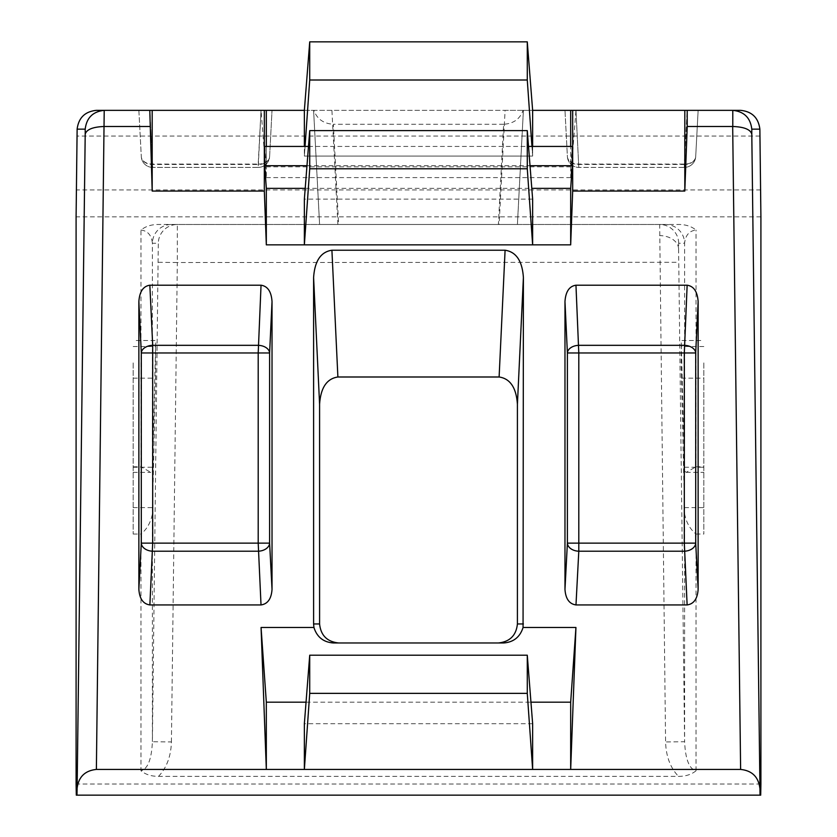 <?xml version="1.0" encoding="UTF-8"?>
<svg xmlns="http://www.w3.org/2000/svg" width="837" height="837" viewBox="0 0 837 837"><rect width="100%" height="100%" fill="white"/><g stroke="black" fill="none" stroke-linecap="round" stroke-linejoin="round"><path stroke-width="0.63" stroke-dasharray="4.18 3.14" d="M140.982 230.049C147.772 230.876 151.581 235.281 152.397 243.264A19.021 19.021 90 0 1 171.418 224.483L665.582 224.483A19.021 19.021 -90 0 1 684.603 243.264L684.603 471.126L681.391 346.539L681.13 362.902L684.603 513.855L684.603 741.718L678.587 248.84L678.692 243.264L684.603 243.264C685.419 235.281 689.228 230.876 696.018 230.049C691.372 226.293 685.524 224.431 678.462 224.483L158.538 224.483C151.466 224.431 145.617 226.293 140.982 230.049L140.982 466.795L150.806 472.361L152.397 471.126L155.609 346.539L155.609 378.167L152.397 513.855C150.786 522.393 146.977 529.13 140.982 534.048L140.982 770.793C145.586 774.539 151.445 776.391 158.538 776.359L678.462 776.359C685.534 776.412 691.383 774.549 696.018 770.793C689.228 768.983 685.419 759.295 684.603 741.718L665.582 741.948C666.032 756.303 670.322 767.77 678.462 776.359M133.167 362.902L133.167 534.048L133.167 362.902M703.833 362.902L703.833 534.048L703.833 362.902M684.603 471.126L686.194 472.361L696.018 466.795L696.018 230.049M740.619 110.348L564.975 110.348L698.131 110.348L687.146 110.348L684.31 164.481L578.796 164.481A11.415 8.475 177 0 1 567.392 156.592L564.975 110.348L567.392 156.592A11.415 8.067 177 0 0 578.796 164.073L684.31 164.073A11.415 8.067 -177 0 0 695.704 156.592L698.131 110.348L695.704 156.592A11.415 8.475 -177 0 1 684.31 164.481L684.31 167.41L578.796 167.41L684.31 167.41A11.415 11.415 0 0 0 695.704 156.592A11.415 11.415 0 0 1 684.31 167.41A11.415 11.415 0 0 0 695.704 156.592M503.623 124.284L333.377 124.284L338.629 224.483L319.588 224.483L517.412 224.483L498.371 224.483L503.623 124.284C513.552 123.614 520.028 118.969 523.062 110.348L687.146 110.348L684.31 167.41M531.955 146.444L532.635 156.08L532.635 110.348L261.06 110.348L266.323 177.601L266.323 110.348L96.381 110.348M523.062 110.348L505.088 110.348L499.114 224.483M337.886 224.483L331.912 110.348L505.088 110.348M331.912 110.348L313.938 110.348C316.972 118.969 323.448 123.614 333.377 124.284M261.039 110.348L258.204 167.41L152.69 167.41L258.204 167.41L258.204 164.073A11.415 8.067 -177 0 0 269.608 156.592L272.025 110.348L269.608 156.592A11.415 8.475 -177 0 1 258.204 164.481L152.69 164.481A11.415 8.475 177 0 1 141.296 156.592L138.869 110.348L261.039 110.348L138.869 110.348L141.296 156.592A11.415 8.067 177 0 0 152.69 164.073L258.204 164.073L261.018 110.348L313.938 110.348M567.392 156.592A11.415 11.415 0 0 0 578.796 167.41A11.415 11.415 0 0 1 567.392 156.592A11.415 11.415 0 0 0 578.796 167.41L575.961 110.348L570.677 177.601L570.677 110.348L304.365 110.348L309.721 41.85L309.721 80.007L304.365 156.08L304.365 146.444M760.038 136.065L76.962 136.065M305.212 188.356L531.788 188.356M532.635 199.122L304.365 199.122M338.629 224.483L498.371 224.483M333.377 642.973L503.623 642.973M760.707 795.15L76.293 795.15M532.635 110.348L527.279 41.85L309.721 41.85M133.167 346.539L155.609 346.539L155.87 340.523L133.167 340.523M703.833 346.539L681.391 346.539L681.13 340.523L703.833 340.523M313.603 110.348L319.588 224.483L313.603 110.348M517.412 224.483L523.397 110.348L517.412 224.483M527.279 41.85L527.279 80.007L532.635 156.08L532.635 146.444M305.045 146.444L304.365 156.08L532.635 156.08L304.365 156.08L304.365 110.348M264.722 146.444L266.323 166.835L266.323 146.444M266.323 166.835L570.677 166.835L570.677 146.444M572.278 146.444L570.677 166.835M308.487 146.444L528.513 146.444M306.98 165.716L530.02 165.716M306.049 702.18L530.951 702.18M532.635 723.702L304.365 723.702M266.323 177.601L570.677 177.601M527.279 80.007L309.721 80.007M158.538 776.359C166.678 767.77 170.968 756.303 171.418 741.948L152.397 741.718C151.581 759.295 147.772 768.983 140.982 770.793M696.018 770.793L696.018 534.048C690.012 529.13 686.214 522.393 684.603 513.855M258.204 167.41A11.415 11.415 0 0 0 269.608 156.592A11.415 11.415 0 0 1 258.204 167.41A11.415 11.415 0 0 0 269.608 156.592M141.296 156.592A11.415 11.415 0 0 0 152.69 167.41L149.875 110.348L152.69 167.41A11.415 11.415 0 0 1 141.296 156.592A11.415 11.415 0 0 0 152.69 167.41M678.692 243.264A19.021 19.021 -90 0 0 659.671 224.483L665.582 741.948M678.587 248.84A19.021 13.455 180 0 0 659.566 235.626M133.167 378.167L155.609 378.167M681.391 378.167L703.833 378.167M152.397 471.126L152.397 243.264L158.308 243.264L152.397 741.718L152.397 513.855M171.418 741.948L177.329 262.525L678.692 262.295M133.167 466.795L140.982 466.795M133.167 534.048L140.982 534.048M696.018 534.048L703.833 534.048M696.018 466.795L703.833 466.795M760.906 216.835L76.094 216.835M760.906 784.007L76.094 784.007M760.707 189.936L76.293 189.936M575.982 110.348L578.796 167.41M684.478 507.62L703.833 507.62M684.478 467.255L703.833 467.255M133.167 467.255L152.522 467.255M133.167 507.62L152.522 507.62M158.308 262.295L177.329 262.525L177.329 224.483A19.021 19.021 90 0 0 158.308 243.264M686.194 472.361L703.833 472.361M133.167 472.361L150.806 472.361"/><path stroke-width="1.26" d="M96.381 110.348L104.217 110.348C92.897 111.562 86.556 117.829 85.207 129.139L77.13 129.139C78.584 117.787 84.997 111.52 96.381 110.348M266.323 146.444L266.323 110.348L264.325 110.348L264.325 191.056L152.188 191.056L149.792 110.348L104.217 110.348L96.381 769.433C84.997 770.615 78.584 776.872 77.13 788.224L76.962 795.15L76.293 795.15L76.094 784.007L76.094 216.835L77.13 129.139M149.792 110.348L264.325 110.348M266.323 110.348L304.365 110.348L309.721 41.85L309.721 80.007L305.045 146.444M532.635 146.444L532.635 110.348L572.675 110.348L572.675 191.056L684.812 191.056L687.208 126.492L732.783 126.492C744.103 126.91 750.444 129.463 751.793 134.129L760.038 795.15L76.962 795.15M732.783 126.492L732.783 110.348L740.619 110.348C752.003 111.52 758.416 117.787 759.87 129.139L751.793 129.139C750.444 117.829 744.103 111.562 732.783 110.348L572.675 110.348M564.975 301.602C565.634 291.663 569.296 286.191 575.961 285.208L578.796 352.963L567.392 352.963L564.975 301.602L564.975 589.384L567.392 543.129L567.392 352.963A11.415 7.627 177.3 0 1 578.796 345.325L684.31 345.325A11.415 7.627 -177.3 0 1 695.704 352.963L695.704 543.129A11.415 8.067 -3 0 1 684.31 551.206L578.796 551.206A11.415 8.067 3 0 1 567.392 543.129L684.31 543.129L684.31 352.963L578.796 352.963L578.796 551.206L575.982 604.931L687.125 604.931L684.31 543.129L695.704 543.129L698.131 589.384C697.462 598.811 693.8 603.99 687.125 604.931M575.961 285.208L687.146 285.208C693.8 286.191 697.462 291.663 698.131 301.602L698.131 589.384M575.982 604.931C569.306 603.99 565.634 598.811 564.975 589.384M759.87 788.224C758.416 776.872 752.003 770.615 740.619 769.433L570.677 769.433L570.677 702.18L575.94 627.488L570.677 769.433L532.635 769.433L532.635 723.702L527.279 655.204L309.721 655.204L309.721 693.36L304.365 769.433L532.635 769.433L527.279 693.36L309.721 693.36M572.675 191.056L570.677 244.854L570.677 188.356L572.278 165.716L572.278 146.444L528.513 146.444M264.325 191.056L266.323 244.854L532.635 244.854L532.635 199.122L527.279 130.624L527.279 168.781L532.635 244.854L570.677 244.854M149.792 126.492L104.322 126.492M309.721 655.204L304.365 723.702L304.365 769.433L266.323 769.433L266.323 702.18L261.06 627.488L266.323 769.433L96.381 769.433M261.06 627.488L313.938 627.488L313.603 623.952L319.588 623.952L319.588 404.313L313.603 277.56L313.603 623.952M313.603 277.56C314.702 260.987 320.812 251.885 331.912 250.232L505.088 250.232C516.188 251.885 522.298 260.987 523.397 277.56L523.062 627.488L575.94 627.488M261.039 285.208C267.704 286.191 271.366 291.663 272.025 301.602L269.608 352.963L258.204 352.963L261.039 285.208L149.854 285.208L152.69 345.325L258.204 345.325A11.415 7.627 -177.3 0 1 269.608 352.963L269.608 543.129A11.415 8.067 -3 0 1 258.204 551.206L152.69 551.206A11.415 8.067 3 0 1 141.296 543.129L141.296 352.963A11.415 7.627 177.3 0 1 152.69 345.325L152.69 543.129L258.204 543.129L258.204 352.963L141.296 352.963L138.869 301.602L138.869 589.384L141.296 543.129L152.69 543.129L149.875 604.931C143.2 603.99 139.538 598.811 138.869 589.384M272.025 301.602L272.025 589.384C271.366 598.811 267.694 603.99 261.018 604.931L149.875 604.931M138.869 301.602C139.538 291.663 143.2 286.191 149.854 285.208M760.038 795.15L760.707 795.15L760.906 784.007L760.906 216.835L759.87 129.139M266.323 244.854L266.323 188.356L305.212 188.356M531.788 188.356L570.677 188.356M304.365 244.854L304.365 199.122L309.721 130.624L309.721 168.781L304.365 244.854M684.812 110.348L684.812 191.056M319.588 623.952C320.791 635.419 327.141 641.759 338.629 642.973M498.371 642.973C509.859 641.759 516.209 635.419 517.412 623.952L517.412 404.313C516.314 387.751 510.214 378.638 499.114 376.995L505.088 250.232M331.912 250.232L337.886 376.995L499.114 376.995M337.886 376.995C326.786 378.638 320.686 387.751 319.588 404.313M687.208 110.348L687.208 126.492M313.938 627.488C316.972 637.062 323.448 642.22 333.377 642.973L503.623 642.973C513.552 642.22 520.028 637.062 523.062 627.488M152.188 191.056L152.188 110.348M304.365 146.444L304.365 110.348M570.677 146.444L570.677 110.348M266.323 188.356L264.722 165.716L264.722 146.444L308.487 146.444M264.722 165.716L306.98 165.716M530.02 165.716L572.278 165.716M266.323 702.18L306.049 702.18M530.951 702.18L570.677 702.18M527.279 655.204L527.279 693.36M527.279 130.624L309.721 130.624M527.279 168.781L309.721 168.781M532.635 110.348L527.279 41.85L527.279 80.007L531.955 146.444M527.279 80.007L309.721 80.007M527.279 41.85L309.721 41.85M77.13 788.224L85.207 134.129C86.556 129.463 92.897 126.91 104.217 126.492M740.619 769.433L732.678 126.492M751.793 129.139L751.793 134.129M85.207 134.129L85.207 129.139M523.397 277.56L517.412 404.313M517.412 623.952L523.397 623.952M698.131 301.602L695.704 352.963L684.31 352.963L687.146 285.208M261.018 604.931L258.204 543.129L269.608 543.129L272.025 589.384"/></g></svg>

